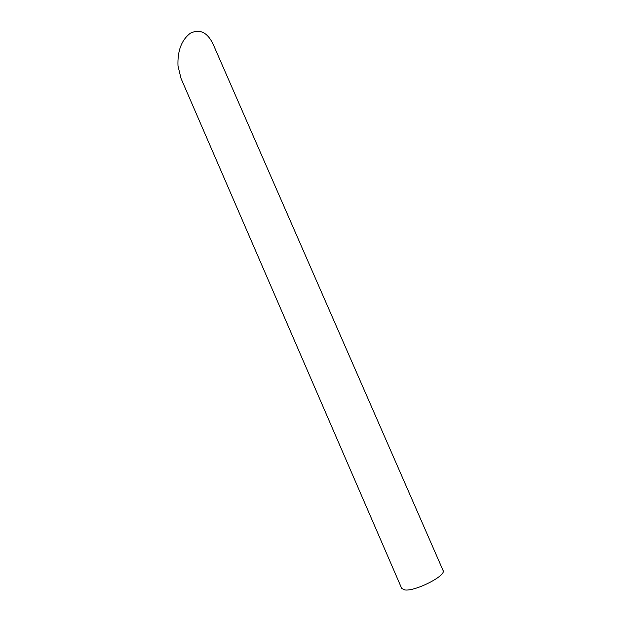 <?xml version="1.0" encoding="UTF-8"?>
<svg xmlns="http://www.w3.org/2000/svg" width="621" height="621" viewBox="0 0 621 621"><rect width="100%" height="100%" fill="white"/><g stroke="black" fill="none" stroke-linecap="round" stroke-linejoin="round"><path stroke-width="0.93" d="M404.838 589.942L401.717 588.444L181.022 78.401L177.994 65.95C177.389 50.953 181.472 40.062 190.259 33.278C199.527 28.659 207.057 32.106 212.863 43.61L443.06 570.466C446.747 575.473 415.356 591.565 404.838 589.942"/></g></svg>
